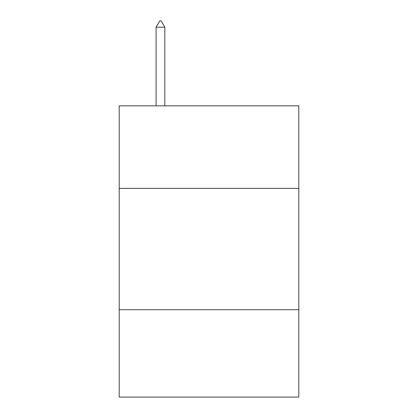 <?xml version="1.0" encoding="UTF-8"?>
<svg xmlns="http://www.w3.org/2000/svg" width="418" height="418" viewBox="0 0 418 418"><rect width="100%" height="100%" fill="white"/><g stroke="black" fill="none" stroke-linecap="round" stroke-linejoin="round"><path stroke-width="0.63" d="M298.802 188.372L298.802 105.848L119.198 105.848L119.198 188.372L298.802 188.372L298.802 397.1L119.198 397.1L119.198 188.372M298.802 309.722L119.198 309.722M164.828 27.212L161.186 20.9L159.728 20.9L156.092 27.212L164.828 27.212L164.828 105.848M156.092 27.212L156.092 105.848"/></g></svg>
